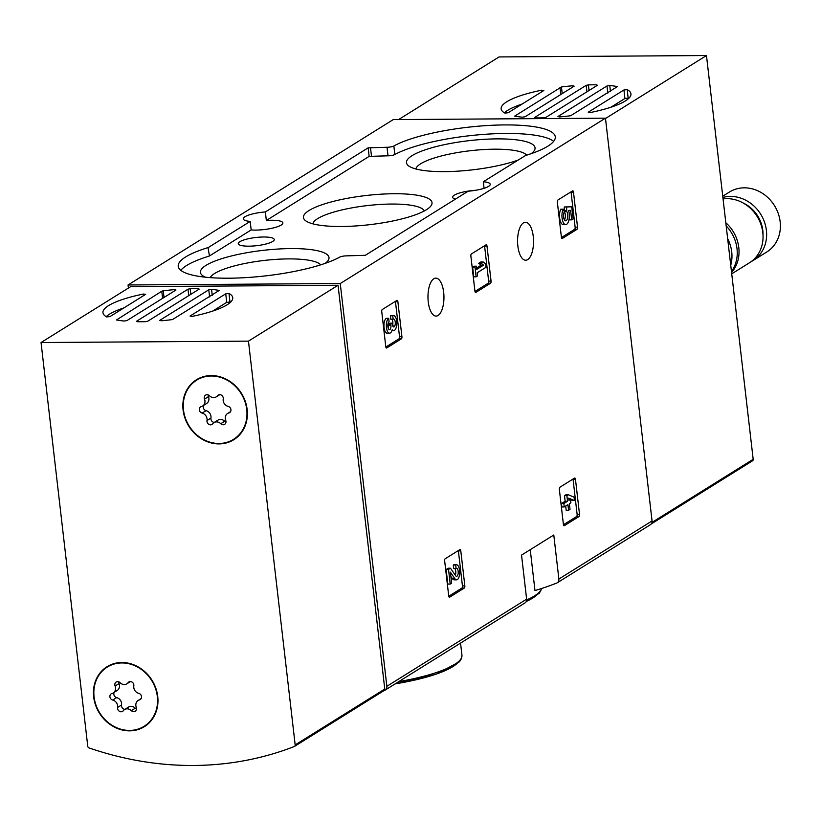 <?xml version="1.0" encoding="UTF-8"?>
<svg xmlns="http://www.w3.org/2000/svg" width="821" height="821" viewBox="0 0 821 821"><rect width="100%" height="100%" fill="white"/><g stroke="black" fill="none" stroke-linecap="round" stroke-linejoin="round"><path stroke-width="1.23" d="M383.992 690.615A348.73 306.243 -121.9 0 0 384.628 690.358A4.413 3.879 -121.9 0 0 385.193 690.081A4.413 3.879 -121.9 0 0 386.855 686.305L340.253 283.543L128.045 284.969L128.404 288.058M128.045 284.969L393.249 119.599L605.457 118.173L652.059 520.945A4.413 3.879 -121.9 0 1 650.396 524.711A4.413 3.879 -121.9 0 1 649.832 524.999M530.243 549.68L534.974 590.576A348.73 306.243 -121.9 0 0 556.648 583.095A4.413 3.879 -121.9 0 0 557.213 582.818A4.413 3.879 -121.9 0 0 558.875 579.041L553.785 534.994L521.53 555.109L526.63 599.156A4.413 3.879 58.1 0 1 524.958 602.932L385.193 690.081M575.47 479.351A1.765 0.739 -90.4 0 0 574.741 478.027A1.765 0.739 -90.4 0 0 574.556 478.089L559.86 487.253A1.765 0.739 -90.4 0 0 559.347 489.408L563.401 524.424A1.765 0.739 -90.4 0 0 564.13 525.748A1.765 0.739 -90.4 0 0 564.314 525.686L579 516.522A1.765 0.739 -90.4 0 0 579.523 514.367L575.47 479.351L573.068 479.361A1.765 0.739 89.6 0 0 573.017 479.043M460.786 550.86A1.765 0.739 -90.4 0 0 460.058 549.547A1.765 0.739 -90.4 0 0 459.873 549.598L445.177 558.762A1.765 0.739 -90.4 0 0 444.664 560.917L448.718 595.933A1.765 0.739 -90.4 0 0 449.446 597.257A1.765 0.739 -90.4 0 0 449.631 597.195L464.317 588.031A1.765 0.739 -90.4 0 0 464.84 585.876L460.786 550.86L458.385 550.881A1.765 0.739 89.6 0 0 458.334 550.563M486.997 246.064A1.765 0.739 -90.4 0 0 486.268 244.74A1.765 0.739 -90.4 0 0 486.083 244.802L471.398 253.966A1.765 0.739 -90.4 0 0 470.874 256.121L474.928 291.137A1.765 0.739 -90.4 0 0 475.657 292.461A1.765 0.739 -90.4 0 0 475.841 292.399L490.537 283.235A1.765 0.739 -90.4 0 0 491.05 281.08L486.997 246.064L484.595 246.074A1.765 0.739 89.6 0 0 484.544 245.756M397.867 301.635A1.765 0.739 -90.4 0 0 397.138 300.322A1.765 0.739 -90.4 0 0 396.954 300.383L382.258 309.538A1.765 0.739 -90.4 0 0 381.744 311.693L385.798 346.719A1.765 0.739 -90.4 0 0 386.527 348.032A1.765 0.739 -90.4 0 0 386.712 347.971L401.407 338.816A1.765 0.739 -90.4 0 0 401.921 336.661L397.867 301.635L395.465 301.656A1.765 0.739 89.6 0 0 395.414 301.338M573.479 192.135A1.765 0.739 -90.4 0 0 572.75 190.821A1.765 0.739 -90.4 0 0 572.565 190.883L557.87 200.037A1.765 0.739 -90.4 0 0 557.356 202.192L561.4 237.218A1.765 0.739 -90.4 0 0 562.128 238.531A1.765 0.739 -90.4 0 0 562.313 238.47L577.009 229.316A1.765 0.739 -90.4 0 0 577.532 227.16L573.479 192.135L571.077 192.155A1.765 0.739 89.6 0 0 571.026 191.837M533.26 236.448A18.986 7.994 -90.4 0 1 525.686 260.226A18.986 7.994 -90.4 0 1 517.569 241.302A18.986 7.994 -90.4 0 1 525.43 222.265A18.986 7.994 -90.4 0 1 533.26 236.448M443.668 292.317A18.986 7.994 -90.4 0 1 436.095 316.095A18.986 7.994 -90.4 0 1 427.967 297.171A18.986 7.994 -90.4 0 1 435.838 278.134A18.986 7.994 -90.4 0 1 443.668 292.317M340.253 283.543L605.457 118.173M208.472 247.419L250.189 221.403A19.427 4.413 -6.6 0 1 243.283 218.868A19.427 4.413 -6.6 0 1 265.357 211.941L368.157 147.842L387.03 147.277A5.295 1.201 173.4 0 0 393.854 145.974A86.082 19.55 173.4 0 1 488.957 125.439A86.082 19.55 173.4 0 1 555.283 136.82A86.082 19.55 173.4 0 1 525.491 155.528L483.312 181.739A19.427 4.413 -6.6 0 1 490.219 184.263A19.427 4.413 -6.6 0 1 468.144 191.201L365.345 255.3L346.472 255.865A5.295 1.201 173.4 0 0 339.648 257.158A86.082 19.55 173.4 0 1 244.545 277.693A86.082 19.55 173.4 0 1 178.219 266.312A86.082 19.55 173.4 0 1 208.011 247.603L209.458 255.957L251.175 229.942L250.189 221.403M265.357 211.941L266.343 220.48A19.427 4.413 173.4 0 1 282.865 222.953A19.427 4.413 173.4 0 1 271.967 228.259A19.427 4.413 173.4 0 1 251.175 229.942M484.072 188.307L483.312 181.739M455.398 199.144A19.427 4.413 173.4 0 1 452.617 197.276A19.427 4.413 173.4 0 1 475.739 190.267M553.682 141.335A86.082 19.55 173.4 0 0 480.613 134.634A86.082 19.55 173.4 0 0 394.839 154.522A5.295 1.201 173.4 0 1 388.015 155.816L387.03 147.277M266.343 220.48L369.142 156.38L388.015 155.816M209.458 255.957L208.011 247.603M180.815 270.345A86.082 19.55 173.4 0 1 208.996 256.152M239.845 241.702A18.103 4.115 -6.6 0 0 238.285 243.704A18.103 4.115 -6.6 0 0 256.737 245.674A18.103 4.115 -6.6 0 0 274.245 239.537A18.103 4.115 -6.6 0 0 259.857 237.136A18.103 4.115 -6.6 0 0 239.845 241.702M531.218 153.66A64.705 14.696 -6.6 0 0 533.66 151.433A64.705 14.696 -6.6 0 0 490.681 139.016A64.705 14.696 -6.6 0 0 412.07 155.651A64.705 14.696 -6.6 0 0 408.642 165.893A64.705 14.696 -6.6 0 0 455.347 171.302A64.705 14.696 -6.6 0 0 518 160.116M325.178 263.367A64.705 14.696 -6.6 0 0 327.62 261.14A64.705 14.696 -6.6 0 0 284.641 248.722A64.705 14.696 -6.6 0 0 206.03 265.357A64.705 14.696 -6.6 0 0 202.602 275.599A64.705 14.696 -6.6 0 0 205.496 277.221M309.045 210.504A64.705 14.696 -6.6 0 0 305.628 220.746A64.705 14.696 -6.6 0 0 369.429 224.708A64.705 14.696 -6.6 0 0 430.645 206.287A64.705 14.696 -6.6 0 0 387.656 193.869A64.705 14.696 -6.6 0 0 309.045 210.504M424.324 210.935A56.259 12.777 -6.6 0 0 377.681 204.614A56.259 12.777 -6.6 0 0 317.655 218.632A56.259 12.777 -6.6 0 0 312.842 223.835M320.703 264.844A56.259 12.777 -6.6 0 0 272.48 259.631A56.259 12.777 -6.6 0 0 214.64 273.485A56.259 12.777 -6.6 0 0 210.186 277.631M526.743 155.148A56.259 12.777 -6.6 0 0 478.52 149.925A56.259 12.777 -6.6 0 0 420.68 163.779A56.259 12.777 -6.6 0 0 415.857 168.982M561.451 237.536L574.608 229.326A1.765 0.739 89.6 0 0 575.131 227.171L571.077 192.155M571.714 206.789L566.675 206.954L566.664 211.428A5.029 2.114 -90.4 0 1 567.701 217.083A5.029 2.114 -90.4 0 1 565.669 220.828A5.029 2.114 -90.4 0 1 563.627 217.329A5.029 2.114 -90.4 0 1 564.396 211.685L563.155 209.201A8.805 3.705 -90.4 0 0 562.19 218.93A8.805 3.705 -90.4 0 0 565.7 224.605A8.805 3.705 -90.4 0 0 568.994 219.669A8.805 3.705 -90.4 0 0 568.543 210.422L570.595 210.35L571.693 219.854L573.12 218.961L571.714 206.789L564.273 206.974L564.263 211.418M571.693 219.854L569.292 219.874L569.158 218.704M563.155 209.201L560.743 209.211A8.805 3.705 89.6 0 0 559.789 218.94A8.805 3.705 89.6 0 0 563.298 224.626L565.7 224.605M564.468 219.956A5.029 2.114 89.6 0 0 564.304 211.51M566.664 211.428L564.273 211.449M566.562 210.484L564.16 210.504M566.675 206.954L564.273 206.974M385.849 347.037L399.006 338.827A1.765 0.739 89.6 0 0 399.519 336.672L395.465 301.656M388.672 318.312L386.27 318.332A7.553 3.181 89.6 0 0 383.971 326.604A7.553 3.181 89.6 0 0 387.173 333.182L389.575 333.162A7.553 3.181 -90.4 0 1 386.373 326.594A7.553 3.181 -90.4 0 1 388.672 318.312L389.072 321.719A4.023 1.693 -90.4 0 0 387.83 325.598A4.023 1.693 -90.4 0 0 389.092 329.498A3.52 1.488 -90.4 0 0 389.493 329.621A3.52 1.488 -90.4 0 0 390.899 325.208L388.497 325.229A3.52 1.488 89.6 0 1 388.261 328.256M393.557 315.521L391.155 315.541A7.553 3.181 89.6 0 0 390.355 315.787L392.766 315.767A7.553 3.181 -90.4 0 1 393.557 315.521A7.553 3.181 -90.4 0 1 396.789 323.053A7.553 3.181 -90.4 0 1 393.659 330.617A7.553 3.181 -90.4 0 1 392.192 329.785A7.553 3.181 -90.4 0 1 389.575 333.162M392.766 315.767L393.156 319.174A4.023 1.693 -90.4 0 1 393.577 319.041A4.023 1.693 -90.4 0 1 395.168 321.534A4.023 1.693 -90.4 0 1 394.819 325.937A3.52 1.488 -90.4 0 1 393.782 326.953A3.52 1.488 -90.4 0 1 392.325 324.316L392.192 323.166L390.765 324.059L388.364 324.079L388.497 325.229M390.765 324.059L390.899 325.208M392.192 323.166L389.79 323.187L388.364 324.079M392.571 325.506A4.023 1.693 89.6 0 0 391.607 319.184M393.156 319.174L390.755 319.195L390.355 315.787M474.979 291.455L488.136 283.255A1.765 0.739 89.6 0 0 488.649 281.1L484.595 246.074M483.2 261.991L481.157 263.264L483.559 265.152L476.816 269.36L476.457 266.189L475.02 267.082L476.149 276.821L477.576 275.928L477.217 272.767L486.001 267.287L485.601 263.88L483.2 261.991L480.788 262.002L478.746 263.274L481.157 265.173L476.662 267.974M476.149 276.821L473.748 276.841L472.619 267.102L475.02 267.082M476.457 266.189L474.056 266.209L472.619 267.102M483.559 265.152L481.157 265.173M481.157 263.264L478.746 263.274M448.769 596.251L461.915 588.052A1.765 0.739 89.6 0 0 462.439 585.896L458.385 550.881M450.862 576.363L452.484 578.723A7.553 3.181 89.6 0 0 454.177 579.852L456.579 579.842A7.553 3.181 -90.4 0 1 454.885 578.713L452.484 578.723M455.676 564.992A7.553 3.181 -90.4 0 1 456.476 564.745L454.075 564.756A7.553 3.181 89.6 0 0 453.274 565.002L455.676 564.992L456.076 568.399A4.023 1.693 -90.4 0 1 456.497 568.265A4.023 1.693 -90.4 0 1 458.221 572.278A4.023 1.693 -90.4 0 1 456.548 576.321A4.023 1.693 -90.4 0 1 455.655 575.716L450.503 568.214L448.533 569.446L450.216 584.049L451.653 583.156L450.37 572.134L454.885 578.713M450.216 584.049L447.814 584.07L446.131 569.466L448.533 569.446M450.503 568.214L448.102 568.235L446.131 569.466M455.306 575.213A4.023 1.693 89.6 0 0 455.758 571.283A4.023 1.693 89.6 0 0 454.516 568.409M456.076 568.399L453.674 568.409L453.274 565.002M456.476 564.745A7.553 3.181 -90.4 0 1 459.698 572.268A7.553 3.181 -90.4 0 1 456.579 579.842M563.442 524.742L576.599 516.542A1.765 0.739 89.6 0 0 577.122 514.387L573.068 479.361M574.474 500.574L574.074 497.167L568.317 494.755L566.89 495.648L567.537 501.241L563.863 503.54L564.253 506.947L567.937 504.648L568.584 510.252L570.01 509.359L569.364 503.755L570.893 502.801L570.503 499.394L568.963 500.348L568.717 498.162L574.474 500.574L570.564 499.958M570.503 499.394L568.861 499.404M568.584 510.252L566.182 510.262L565.69 506.044M564.253 506.947L561.851 506.957L561.461 503.55L563.863 503.54M567.537 501.241L565.135 501.262L561.461 503.55M566.89 495.648L564.489 495.658L565.135 501.262M568.317 494.755L565.915 494.765L564.489 495.658M627.193 89.633A65.331 14.84 173.4 0 1 630.949 93.851A65.331 14.84 173.4 0 1 590.504 112.508L588.236 112.21L623.939 89.961L627.193 89.633L628.178 98.171A65.331 14.84 173.4 0 1 628.66 98.438M570.657 115.74A65.331 14.84 173.4 0 1 559.378 116.941L557.952 116.531L606.976 85.959L609.757 85.517A65.331 14.84 173.4 0 1 617.413 86.595L570.657 115.74M522.341 117.187A65.331 14.84 173.4 0 1 514.685 116.12L561.441 86.964A65.331 14.84 173.4 0 1 572.719 85.774L574.146 86.184L525.122 116.746L522.341 117.187M543.707 117.824A65.331 14.84 173.4 0 1 535.477 117.885L534.707 117.444L586.184 85.343L588.39 84.891A65.331 14.84 173.4 0 1 596.621 84.83L597.401 85.271L545.914 117.372L543.707 117.824M504.905 113.082A65.331 14.84 173.4 0 1 501.149 108.865A65.331 14.84 173.4 0 1 541.593 90.207L543.861 90.495L508.158 112.754L504.905 113.082M504.433 112.816A65.331 14.84 173.4 0 1 522.156 104.031M610.937 107.223L624.925 98.499L628.178 98.171M651.279 523.921L752.293 460.93A1.765 1.55 -121.9 0 0 753.185 459.308L706.471 55.541L499.065 56.936L398.626 119.558M605.498 118.501L706.471 55.541M751.215 261.591A35.313 31.013 -121.9 0 0 753.052 260.544L766.814 251.965A35.313 31.013 -121.9 0 0 774.449 205.589A35.313 31.013 -121.9 0 0 729.448 192.032L722.747 196.209M753.052 260.544A35.313 31.013 -121.9 0 0 762.832 218.088A35.313 31.013 -121.9 0 0 722.891 197.451M763.007 234.796A31.342 27.524 -121.9 0 0 743.179 203.003M731.727 273.845L749.47 262.782A35.313 31.013 -121.9 0 0 760.123 222.286A35.313 31.013 -121.9 0 0 723.055 198.918M731.573 272.541A35.313 31.013 -121.9 0 0 725.815 222.727M731.46 271.556A35.313 31.013 -121.9 0 0 726.185 225.929M730.741 265.296A35.313 31.013 -121.9 0 0 727.663 238.695M106.709 316.927A65.331 14.84 173.4 0 1 102.953 312.709A65.331 14.84 173.4 0 1 143.398 294.051L145.656 294.339L109.963 316.598L106.709 316.927M106.227 316.66A65.331 14.84 173.4 0 1 123.95 307.875M211.561 289.361A65.331 14.84 173.4 0 1 219.207 290.439L172.451 319.585A65.331 14.84 173.4 0 1 161.173 320.785L159.756 320.375L208.78 289.803L211.561 289.361L212.249 295.293M163.246 290.808A65.331 14.84 173.4 0 1 174.524 289.618L175.94 290.029L126.927 320.59L124.135 321.032A65.331 14.84 173.4 0 1 116.49 319.964L161.768 291.209L163.246 290.808L164.015 297.469M190.195 288.725A65.331 14.84 173.4 0 1 198.425 288.674L199.195 289.115L147.718 321.216L145.512 321.668A65.331 14.84 173.4 0 1 137.281 321.719L136.502 321.288L187.988 289.187L190.195 288.725L190.841 294.318M228.987 293.477A65.331 14.84 173.4 0 1 232.754 297.695A65.331 14.84 173.4 0 1 192.309 316.352L190.041 316.054L225.734 293.805L228.987 293.477L229.983 302.015A65.331 14.84 173.4 0 1 230.455 302.282M212.731 311.067L226.729 302.344L229.983 302.015M89.037 747.91A1.765 1.55 58.1 0 1 87.765 746.299L41.05 342.531L248.455 341.136L295.17 744.904A1.765 1.55 58.1 0 1 294.277 746.525A348.73 306.243 58.1 0 1 89.037 747.91M248.455 341.136L338.047 285.267L130.642 286.662L41.05 342.531M338.047 285.267L384.772 689.035A1.765 1.55 58.1 0 1 383.869 690.656L294.708 746.258M157.735 696.475A35.313 31.013 58.1 0 1 144.393 726.657A35.313 31.013 58.1 0 1 99.392 713.1A35.313 31.013 58.1 0 1 107.017 666.724A35.313 31.013 58.1 0 1 157.735 696.475M247.152 409.525A35.313 31.013 58.1 0 1 233.8 439.707A35.313 31.013 58.1 0 1 188.799 426.15A35.313 31.013 58.1 0 1 196.435 379.774A35.313 31.013 58.1 0 1 247.152 409.525M234.868 439.009A35.313 31.013 58.1 0 1 230.527 440.969M193.859 382.155A35.313 31.013 58.1 0 1 197.522 379.128M145.45 725.959A35.313 31.013 58.1 0 1 141.109 727.919M104.441 669.105A35.313 31.013 58.1 0 1 108.105 666.077M211.213 375.997A34.872 30.623 58.1 0 1 244.832 401.274A34.872 30.623 58.1 0 1 233.575 439.327A34.872 30.623 58.1 0 1 189.128 425.945A34.872 30.623 58.1 0 1 196.671 380.144A34.872 30.623 58.1 0 1 211.213 375.997M201.361 406.549A6.106 5.357 -121.9 0 0 202.643 405.985A6.106 5.357 -121.9 0 0 204.521 399.078A3.489 3.058 -121.9 0 1 209.468 395.763A6.106 5.357 58.1 0 0 216.262 396.861A6.106 5.357 58.1 0 0 217.524 395.712A3.489 3.058 -121.9 0 1 223.23 398.955A6.106 5.357 -121.9 0 0 228.125 406.364A3.489 3.058 -121.9 0 1 228.885 412.932A6.106 5.357 -121.9 0 0 227.591 413.486A6.106 5.357 -121.9 0 0 225.713 420.393A3.489 3.058 -121.9 0 1 220.767 423.708A6.106 5.357 -121.9 0 0 213.983 422.61A6.106 5.357 -121.9 0 0 212.711 423.769A3.489 3.058 -121.9 0 1 207.005 420.516A6.106 5.357 -121.9 0 0 202.12 413.107A3.489 3.058 -121.9 0 1 201.361 406.549M238.531 435.972A34.872 30.623 58.1 0 1 235.719 437.983L233.575 439.327M196.671 380.144L198.815 378.809A34.872 30.623 58.1 0 1 201.863 377.167M202.643 405.985L206.584 403.532A6.106 5.357 -121.9 0 0 208.462 396.625L204.521 399.078M208.206 394.932A3.489 3.058 -121.9 0 0 208.462 396.625M213.983 422.61L217.924 420.157A6.106 5.357 -121.9 0 1 224.708 421.255A3.489 3.058 -121.9 0 0 225.97 422.076M203.639 405.369A3.489 3.058 -121.9 0 0 206.061 410.654A6.106 5.357 -121.9 0 1 210.946 418.063A3.489 3.058 -121.9 0 0 214.353 422.384M121.806 662.947A34.872 30.623 58.1 0 1 155.415 688.224A34.872 30.623 58.1 0 1 144.157 726.277A34.872 30.623 58.1 0 1 99.721 712.895A34.872 30.623 58.1 0 1 107.253 667.093A34.872 30.623 58.1 0 1 121.806 662.947M111.943 693.499A6.106 5.357 -121.9 0 0 113.226 692.934A6.106 5.357 -121.9 0 0 115.104 686.028A3.489 3.058 -121.9 0 1 120.061 682.713A6.106 5.357 58.1 0 0 126.845 683.811A6.106 5.357 58.1 0 0 128.107 682.662A3.489 3.058 -121.9 0 1 133.823 685.904A6.106 5.357 -121.9 0 0 138.708 693.314A3.489 3.058 -121.9 0 1 139.467 699.882A6.106 5.357 -121.9 0 0 138.174 700.436A6.106 5.357 -121.9 0 0 136.296 707.343A3.489 3.058 -121.9 0 1 131.35 710.658A6.106 5.357 -121.9 0 0 124.566 709.56A6.106 5.357 -121.9 0 0 123.294 710.719A3.489 3.058 -121.9 0 1 117.588 707.466A6.106 5.357 -121.9 0 0 112.703 700.056A3.489 3.058 -121.9 0 1 111.943 693.499M149.114 722.921A34.872 30.623 58.1 0 1 146.302 724.933L144.157 726.277M107.253 667.093L109.398 665.749A34.872 30.623 58.1 0 1 112.446 664.117M113.226 692.934L117.167 690.482A6.106 5.357 -121.9 0 0 119.045 683.575L115.104 686.028M118.799 681.882A3.489 3.058 -121.9 0 0 119.045 683.575M124.566 709.56L128.507 707.107A6.106 5.357 -121.9 0 1 135.291 708.205A3.489 3.058 -121.9 0 0 136.553 709.026M114.222 692.319A3.489 3.058 -121.9 0 0 116.644 697.604A6.106 5.357 -121.9 0 1 121.529 705.013A3.489 3.058 -121.9 0 0 124.936 709.334M558.875 579.041L652.059 520.945M386.855 686.305L526.63 599.156M398.78 681.604A86.082 19.55 -6.6 0 0 461.946 655.179L460.55 643.089M395.147 683.872A83.875 19.047 -6.6 0 0 459.031 661.121M526.651 599.956A86.082 19.55 -6.6 0 0 541.716 588.462M526.251 601.485A83.875 19.047 -6.6 0 0 538.987 592.495M394.839 154.522L393.854 145.974M371.461 155.928L370.476 147.38M369.142 156.38L368.157 147.842M577.532 227.16L575.131 227.171M577.009 229.316L574.608 229.326M401.921 336.661L399.519 336.672M401.407 338.816L399.006 338.827M394.819 325.937L392.736 325.947M491.05 281.08L488.649 281.1M490.537 283.235L488.136 283.255M464.84 585.876L462.439 585.896M464.317 588.031L461.915 588.052M579.523 514.367L577.122 514.387M579 516.522L576.599 516.542M610.444 91.449L609.757 85.517M596.723 85.692L596.621 84.83M589.037 90.474L588.39 84.891M541.778 91.788L541.593 90.207M651.987 522.413L753.185 459.308M572.863 86.985L572.719 85.774M562.211 93.625L561.441 86.964M586.933 91.788L586.184 85.343M607.807 93.101L606.976 85.959M560.794 94.507L559.963 87.365M624.925 98.499L623.939 89.961M143.583 295.632L143.398 294.051M174.668 290.829L174.524 289.618M198.518 289.536L198.425 288.674M384.772 689.035L295.17 744.904M188.727 295.632L187.988 289.187M209.601 296.945L208.78 289.803M162.589 298.351L161.768 291.209M226.729 302.344L225.734 293.805M219.156 394.685L217.524 395.712M230.229 412.091L228.885 412.932M224.708 421.255L220.767 423.708M210.946 418.063L207.005 420.516M206.061 410.654L202.12 413.107M129.739 681.635L128.107 682.662M140.812 699.04L139.467 699.882M135.291 708.205L131.35 710.658M121.529 705.013L117.588 707.466M116.644 697.604L112.703 700.056M557.213 582.818L650.396 524.711M395.014 683.955L435.9 674.308L459.421 661.798L461.402 658.719L461.946 655.179M526.128 601.721L539.376 593.173L541.85 588.421M393.659 330.617L391.925 330.627M651.227 523.972L752.518 460.817M384.105 690.543L294.503 746.412M219.823 394.634L216.262 396.861M230.537 411.649L227.591 413.486M130.416 681.584L126.845 683.811M141.13 698.599L138.174 700.436"/></g></svg>
